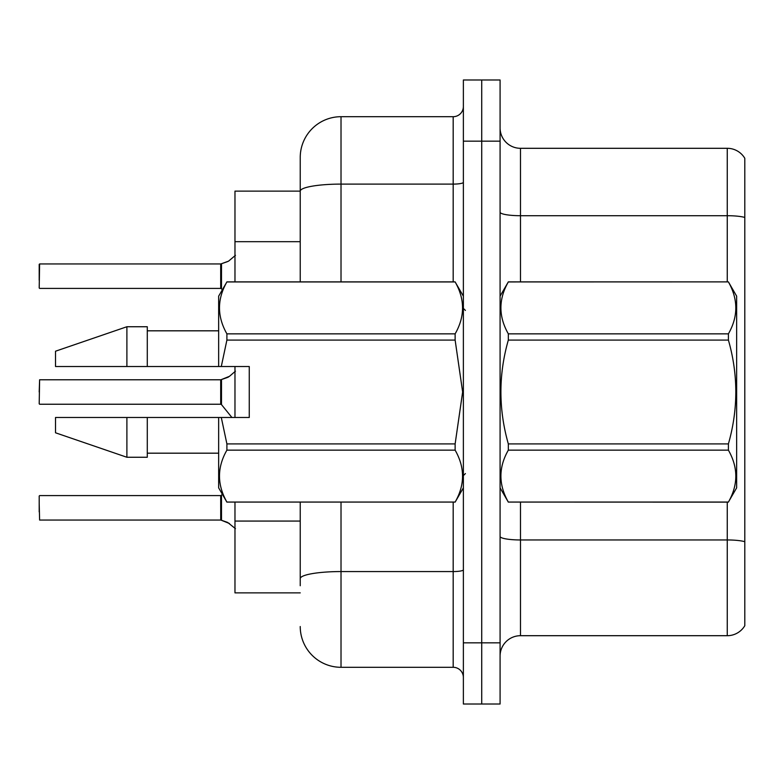 <?xml version="1.0" encoding="UTF-8"?>
<svg xmlns="http://www.w3.org/2000/svg" width="784" height="784" viewBox="0 0 784 784"><rect width="100%" height="100%" fill="white"/><g stroke="black" fill="none" stroke-linecap="round" stroke-linejoin="round"><path stroke-width="1.18" d="M300.233 281.877L300.233 157.476L300.233 191.129L234.975 191.129L234.975 281.877M300.233 592.871L234.975 592.871L234.975 502.123M234.975 417.49L234.975 366.51M500.084 656.09A20.394 20.394 0 0 1 520.478 635.697L727.258 635.697L727.258 502.123M481.729 642.831L481.729 704.012L500.084 704.012L500.084 642.831L481.729 642.831L481.729 704.012L463.373 704.012L463.373 642.831L481.729 642.831L481.729 141.169L481.729 642.831M463.373 642.831L463.373 79.988L481.729 79.988L481.729 141.169L481.729 79.988L500.084 79.988L500.084 642.831M744.8 158.29A20.394 20.394 0 0 0 727.258 148.303A20.394 20.394 0 0 1 744.8 158.29L744.8 625.71A20.394 20.394 0 0 1 727.258 635.697M744.8 217.442L744.8 218.54L744.8 217.442A20.394 3.538 180 0 0 727.258 215.708L727.258 148.303L520.478 148.303A20.394 20.394 0 0 1 500.084 127.91A20.394 20.394 0 0 0 520.478 148.303L520.478 281.877M744.8 218.54L744.8 541.695A20.394 3.538 180 0 0 727.258 539.96L520.478 539.96L520.478 635.697M300.233 585.736L300.233 502.123M341.02 502.123L341.02 667.302L453.181 667.302L453.181 502.123M300.233 157.476A40.788 40.788 0 0 1 341.02 116.698L453.181 116.698A10.192 10.192 0 0 0 463.373 106.497M463.373 677.503A10.192 10.192 0 0 0 453.181 667.302M341.02 667.302A40.788 40.788 0 0 1 300.233 626.524M229.477 523.516L220.863 520.057L227.615 522.409L235.455 528.671M235.455 371.165L229.477 376.32L220.863 379.779L228.546 376.996L221.5 379.534L221.49 404.613L220.696 404.24L220.696 379.779A1.019 1.019 0 0 0 220.863 379.779A1.019 1.019 180 0 1 220.716 379.789L220.696 392M39.2 392L39.612 379.779L220.696 379.779M235.455 255.329L228.546 261.17L220.863 263.943L227.615 261.591L221.5 263.708L221.49 288.777L220.696 288.404L220.696 263.943A1.019 1.019 0 0 0 220.863 263.943A1.019 1.019 180 0 1 220.716 263.953L220.696 276.164M39.2 272.097L39.612 263.943L220.696 263.943M229.477 376.32L221.5 379.534L227.615 377.418M500.084 296.156L508.326 281.877L728.405 281.877L736.646 296.156L736.646 487.844L728.405 502.064C738.273 484.835 738.273 467.529 728.405 450.153L508.326 450.153C498.448 467.391 498.448 484.688 508.326 502.064L728.405 502.123M728.405 281.877L508.326 281.936C498.448 299.165 498.448 316.471 508.326 333.847L508.326 340.089C498.448 374.615 498.448 409.219 508.326 443.911L508.326 450.153M508.326 333.847L728.405 333.847C738.273 316.609 738.273 299.312 728.405 281.936M728.405 333.847L728.405 340.089L508.326 340.089M508.326 443.911L728.405 443.911C738.273 409.219 738.273 374.615 728.405 340.089M728.405 443.911L728.405 450.153M500.084 487.844L508.326 502.123M508.326 502.064L728.405 502.064M221.294 366.51L249.253 366.51L249.253 417.49L221.294 417.49L226.899 443.911L455.132 443.911L462.638 392L455.132 340.089L226.899 340.089L221.294 366.51L218.658 366.51L218.658 296.156L226.899 281.936C217.031 299.165 217.031 316.471 226.899 333.847L455.132 333.847C465.01 316.609 465.01 299.312 455.132 281.936L226.899 281.936M455.132 443.911L455.132 450.153L226.899 450.153C217.031 467.391 217.031 484.688 226.899 502.064L455.132 502.064C465.01 484.835 465.01 467.529 455.132 450.153M221.294 417.49L218.658 417.49L218.658 487.844L226.899 502.123M226.899 443.911L226.899 450.153M218.658 417.49L147.284 417.49L147.284 457.258L126.89 457.258L126.89 417.49L55.517 417.49L55.517 432.788L126.89 457.258M147.284 417.49L126.89 417.49M55.517 417.49L82.487 417.49M463.373 296.156L455.132 281.936M455.132 333.847L455.132 340.089M226.899 502.064L455.132 502.064M226.899 333.847L226.899 340.089M126.89 326.742L126.89 366.51L55.517 366.51L55.517 351.212L126.89 326.742L147.284 326.742L147.284 366.51L218.658 366.51M126.89 366.51L147.284 366.51M220.716 520.047A1.019 1.019 180 0 1 220.863 520.057A1.019 1.019 -0 0 0 220.716 520.047L220.696 495.596L220.716 520.047L39.612 520.057L39.2 503.749M220.696 507.836L220.696 495.596L221.49 495.223L221.5 520.292M39.2 511.903L39.2 496.007M220.706 387.933L220.696 396.077M228.546 261.17L221.5 263.708M39.2 280.251L39.2 264.355M220.706 272.107L220.696 280.251M300.233 241.688L234.975 241.688M300.233 521.066L234.975 521.066M727.258 281.877L727.258 215.708L520.478 215.708A20.394 3.538 0 0 1 500.084 212.17M500.084 141.169L463.373 141.169M520.478 502.123L520.478 539.96A20.394 3.538 0 0 1 500.084 536.423M463.373 569.801A10.192 1.774 0 0 1 453.181 571.565L341.02 571.565A40.788 7.085 180 0 0 300.233 578.651M341.02 116.698L341.02 184.103L453.181 184.103L453.181 116.698M300.233 191.188A40.788 7.085 180 0 1 341.02 184.103L341.02 281.877M453.181 281.877L453.181 184.103A10.192 1.774 0 0 0 463.373 182.329M39.612 379.779L39.2 403.829M39.612 263.943L39.2 287.993M465.412 310.425L463.373 308.386M463.373 487.844L455.132 502.123M147.284 453.181L218.658 453.181M226.899 281.877L455.132 281.877M147.284 330.819L218.658 330.819M465.412 473.575L463.373 475.614M39.612 495.596L220.696 495.596M221.49 495.223L222.323 494.194M39.612 404.24L220.696 404.24M221.49 404.613L231.917 417.49M39.612 288.404L220.696 288.404M221.49 288.777L222.323 289.806"/></g></svg>
